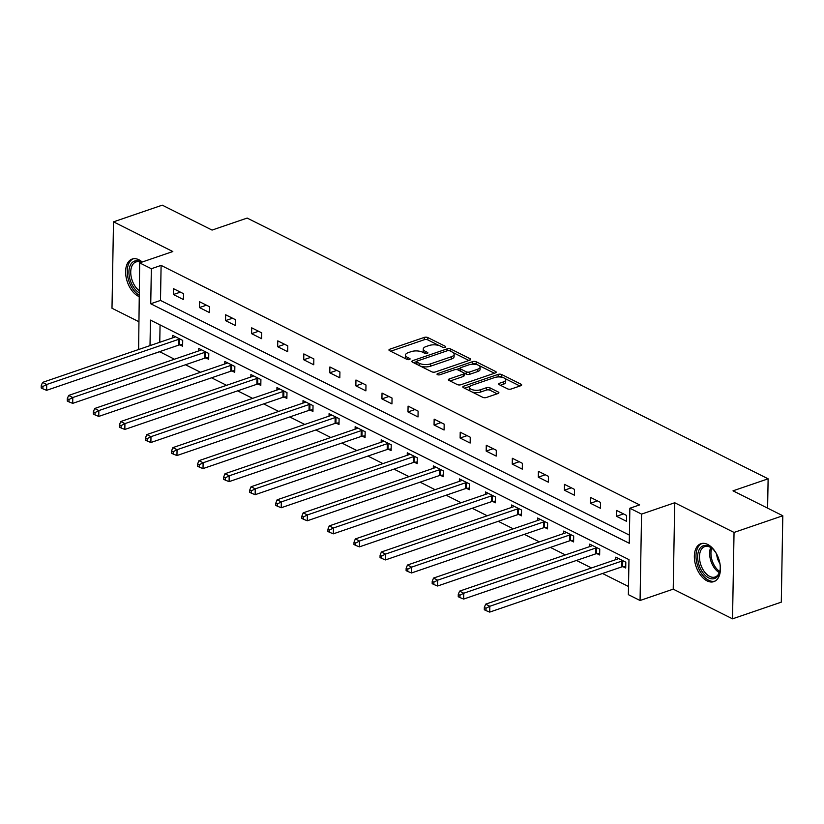 <?xml version="1.0" encoding="UTF-8"?>
<svg xmlns="http://www.w3.org/2000/svg" width="824" height="824" viewBox="0 0 824 824"><rect width="100%" height="100%" fill="white"/><g stroke="black" fill="none" stroke-linecap="round" stroke-linejoin="round"><path stroke-width="1.24" d="M445.073 347.326A1.761 0.731 1 0 0 445.691 346.78A1.761 0.731 1 0 0 445.269 346.296L427.841 337.572A2.524 1.051 1 0 0 424.288 337.407L389.824 349.201A2.524 1.051 1 0 0 388.949 349.973A2.524 1.051 1 0 0 389.556 350.674L406.974 359.398A1.761 0.731 1 0 0 409.466 359.511A1.761 0.731 1 0 0 410.084 358.965A1.761 0.731 1 0 0 409.662 358.481L407.406 357.348A8.065 3.358 1 0 1 405.459 355.113A8.065 3.358 1 0 1 408.282 352.631L411.155 351.642A8.065 3.358 1 0 1 422.527 352.178L424.782 353.3A1.761 0.731 1 0 0 427.275 353.414A1.761 0.731 1 0 0 427.883 352.878A1.761 0.731 1 0 0 427.46 352.384L425.205 351.261A8.065 3.358 1 0 1 423.268 349.016A8.065 3.358 1 0 1 426.09 346.533L428.954 345.555A8.065 3.358 1 0 1 440.335 346.08L442.591 347.213A1.761 0.731 1 0 0 445.073 347.326M707.703 544.458A20.034 11.948 -108.9 0 0 700.894 543.716A20.034 11.948 -108.9 0 0 694.745 561.299A20.034 11.948 -108.9 0 0 707.064 580.889A20.034 11.948 -108.9 0 0 713.872 581.631A20.034 11.948 -108.9 0 0 720.021 564.049A20.034 11.948 -108.9 0 0 707.703 544.458M142.212 262.011A20.034 11.948 -108.9 0 0 138.968 259.797A20.034 11.948 -108.9 0 0 132.159 259.055A20.034 11.948 -108.9 0 0 126.01 276.637A20.034 11.948 -108.9 0 0 138.329 296.228A20.034 11.948 -108.9 0 0 139.071 296.568M507.584 388.856A2.524 1.051 1 0 0 511.137 389.021L520.799 385.714A2.524 1.051 1 0 0 521.685 384.932A2.524 1.051 1 0 0 521.077 384.231L501.723 374.549A2.524 1.051 1 0 0 498.17 374.384L463.706 386.178A2.524 1.051 1 0 0 462.831 386.95A2.524 1.051 1 0 0 463.438 387.651L482.782 397.343A2.524 1.051 1 0 0 486.345 397.508L498.015 393.512A2.524 1.051 1 0 0 498.901 392.729A2.524 1.051 1 0 0 498.293 392.028L490.012 387.888A2.524 1.051 1 0 0 486.459 387.723L480.67 389.701A6.747 2.812 1 0 1 473.44 390.01A6.747 2.812 1 0 1 469.536 387.393A6.747 2.812 1 0 1 471.894 385.313L494.575 377.547A6.747 2.812 1 0 1 501.806 377.238A6.747 2.812 1 0 1 505.709 379.864A6.747 2.812 1 0 1 503.351 381.934L499.571 383.232A2.524 1.051 1 0 0 498.695 384.015A2.524 1.051 1 0 0 499.293 384.705L507.584 388.856M782.8 515.752L781.296 602.148L732.526 618.834L734.04 532.438L782.8 515.752L733.01 490.826L768.123 478.816L247.159 218.072L212.056 230.081L162.266 205.166L113.506 221.852L172.813 251.536L139.658 262.887L151.348 268.737L161.102 265.4L639.62 504.906L629.866 508.243L641.566 514.104L640.063 600.5L628.362 594.65L628.97 559.62L150.452 320.114L150.009 345.617M734.04 532.438L674.722 502.753L641.566 514.104M469.793 360.181A2.524 1.051 1 0 0 470.679 359.408A2.524 1.051 1 0 0 470.071 358.708L450.718 349.016A2.524 1.051 1 0 0 447.164 348.851L412.7 360.654A2.524 1.051 1 0 0 411.825 361.427A2.524 1.051 1 0 0 412.433 362.127L431.786 371.809A2.524 1.051 1 0 0 435.34 371.974L469.793 360.181M476.221 361.788L495.574 371.469A2.524 1.051 1 0 1 496.182 372.17A2.524 1.051 1 0 1 495.296 372.942L460.843 384.746A2.524 1.051 1 0 1 457.279 384.571L448.998 380.431A2.524 1.051 1 0 1 448.4 379.73A2.524 1.051 1 0 1 449.276 378.958L463.253 374.168A2.524 1.051 1 0 0 464.128 373.396A2.524 1.051 1 0 0 463.531 372.695L458.031 369.945A2.524 1.051 1 0 0 454.477 369.78L439.923 374.755A1.761 0.731 1 0 1 438.038 374.838A1.761 0.731 1 0 1 437.019 374.158A1.761 0.731 1 0 1 437.637 373.612L472.667 361.623A2.524 1.051 1 0 1 476.221 361.788L476.179 364.115L478.095 365.073M113.506 221.852L111.992 308.248L138.628 321.587M767.608 508.151L768.123 478.816M161.102 265.4L160.495 300.43L629.402 535.126M173.4 294.529L183.433 299.545L183.536 293.704L173.504 288.688L173.4 294.529L180.394 292.139M199.47 307.568L209.492 312.584L209.595 306.755L199.573 301.738L199.47 307.568L206.453 305.179M225.539 320.618L235.561 325.635L235.664 319.794L225.632 314.778L225.539 320.618L232.523 318.229M251.598 333.658L261.62 338.685L261.723 332.844L251.701 327.828L251.598 333.658L258.582 331.269M277.667 346.708L287.689 351.724L287.792 345.884L277.77 340.868L277.667 346.708L284.651 344.319M303.726 359.758L313.748 364.774L313.851 358.934L303.829 353.918L303.726 359.758L310.72 357.358M329.796 372.798L339.818 377.814L339.921 371.984L329.899 366.958L329.796 372.798L336.779 370.409M355.855 385.848L365.887 390.864L365.98 385.024L355.958 380.008L355.855 385.848L362.848 383.459M381.924 398.888L391.946 403.904L392.049 398.074L382.027 393.058L381.924 398.888L388.907 396.498M407.983 411.938L418.015 416.954L418.108 411.114L408.086 406.098L407.983 411.938L414.977 409.549M434.052 424.978L444.074 430.004L444.177 424.164L434.155 419.148L434.052 424.978L441.036 422.588M460.111 438.028L470.144 443.044L470.247 437.204L460.214 432.188L460.111 438.028L467.105 435.639M486.181 451.078L496.202 456.094L496.306 450.254L486.284 445.238L486.181 451.078L493.164 448.678M512.24 464.118L522.272 469.134L522.375 463.304L512.343 458.278L512.24 464.118L519.233 461.728M538.309 477.168L548.331 482.184L548.434 476.344L538.412 471.328L538.309 477.168L545.292 474.779M564.378 490.208L574.4 495.224L574.503 489.394L564.471 484.378L564.378 490.208L571.362 487.818M590.437 503.258L600.459 508.274L600.562 502.434L590.54 497.418L590.437 503.258L597.421 500.868M616.506 516.298L626.528 521.324L626.631 515.484L616.61 510.468L616.506 516.298L623.49 513.908M159.599 351.663L174.43 359.223M185.493 364.764L200.49 372.273M211.552 377.804L226.559 385.313M237.621 390.854L252.628 398.363M263.69 403.904L278.687 411.413M289.749 416.944L304.756 424.453M315.819 429.994L330.815 437.503M341.878 443.034L356.885 450.543M367.947 456.084L382.944 463.593M394.006 469.124L409.013 476.632M420.075 482.174L435.072 489.683M446.134 495.224L461.141 502.733M472.204 508.264L487.2 515.773M498.262 521.314L513.27 528.823M524.332 534.354L539.329 541.862M550.391 547.404L565.398 554.913M576.46 560.444L591.467 567.952M602.529 573.494L628.506 586.492M160.062 324.924L159.763 342.279M179.91 344.896L182.619 346.245L182.712 340.405L172.69 335.389L172.649 337.871M205.979 357.935L208.678 359.295L208.781 353.455L198.759 348.439L198.718 350.911M232.038 370.985L234.747 372.335L234.85 366.495L224.818 361.478L224.777 363.961M258.108 384.025L260.806 385.385L260.909 379.545L250.887 374.529L250.846 377.011M284.167 397.075L286.876 398.425L286.979 392.595L276.946 387.568L276.905 390.051M310.236 410.115L312.935 411.475L313.038 405.635L303.016 400.618L302.974 403.101M336.295 423.165L339.004 424.514L339.107 418.685L329.075 413.669L329.034 416.141M362.364 436.215L365.063 437.565L365.166 431.724L355.144 426.708L355.103 429.191M388.423 449.255L391.132 450.615L391.235 444.775L381.213 439.759L381.162 442.231M414.493 462.305L417.191 463.654L417.294 457.814L407.272 452.798L407.231 455.281M440.552 475.345L443.261 476.705L443.363 470.864L433.342 465.848L433.29 468.331M466.621 488.395L469.33 489.744L469.423 483.915L459.401 478.888L459.359 481.371M492.68 501.435L495.389 502.794L495.492 496.954L485.47 491.938L485.418 494.421M518.749 514.485L521.458 515.834L521.551 510.005L511.529 504.988L511.488 507.46M544.819 527.535L547.517 528.884L547.62 523.044L537.598 518.028L537.557 520.511M570.878 540.575L573.586 541.934L573.689 536.094L563.657 531.078L563.616 533.55M596.947 553.625L599.645 554.974L599.748 549.134L589.726 544.118L589.685 546.6M623.006 566.665L625.715 568.024L625.818 562.184L615.786 557.168L615.744 559.651M674.722 502.753L673.218 589.15L732.526 618.834M673.218 589.15L640.063 600.5M159.599 351.797L149.68 355.051M138.617 349.52L139.658 262.887M151.348 268.737L150.74 303.768L629.258 543.274L629.866 508.243M160.495 300.43L150.74 303.768M423.268 349.016L423.227 351.354A8.065 3.358 1 0 0 424.267 353.043M405.459 355.113L405.418 357.451A8.065 3.358 1 0 0 406.469 359.14M439.202 345.617L427.8 339.9A2.524 1.051 1 0 0 424.247 339.735L390.669 351.23M416.491 361.674L413.545 362.684M468.918 360.479L453.118 352.579M449.842 350.839A1.761 0.731 1 0 0 447.36 350.725L417.109 361.077A1.761 0.731 1 0 0 416.491 361.623A1.761 0.731 1 0 0 416.913 362.107L419.292 363.302A8.065 3.358 1 0 0 430.664 363.827L451.346 356.751A8.065 3.358 1 0 0 454.158 354.269A8.065 3.358 1 0 0 452.222 352.033L449.842 350.839M416.491 361.623L416.45 363.961A1.761 0.731 1 0 0 416.522 364.177M420.374 366.103A8.065 3.358 1 0 0 430.622 366.165L430.664 363.827M454.158 354.269L454.117 356.607A8.065 3.358 1 0 1 451.305 359.089L430.622 366.165M478.847 365.454L494.421 373.251M450.12 380.987L463.212 376.506A2.524 1.051 1 0 0 464.097 375.734L464.128 373.396M456.259 369.554L460.122 368.235M471.719 364.27L472.626 363.951L472.667 361.623M477.755 369.204A6.747 2.812 1 0 0 480.114 367.133A6.747 2.812 1 0 0 476.21 364.507A6.747 2.812 1 0 0 468.98 364.816L460.987 367.556A2.524 1.051 1 0 0 460.111 368.328A2.524 1.051 1 0 0 460.709 369.028L466.209 371.779A2.524 1.051 1 0 0 469.762 371.943L477.755 369.204L477.714 371.542A6.747 2.812 1 0 0 480.073 369.461L480.114 367.133M460.111 368.328L460.07 370.666A2.524 1.051 1 0 0 460.225 371.047M477.714 371.542L469.721 374.281A2.524 1.051 1 0 1 466.168 374.117L463.974 373.014M476.179 364.115A2.524 1.051 1 0 0 472.626 363.951M505.709 379.864L505.668 382.192A6.747 2.812 1 0 1 503.31 384.272L500.415 385.272M469.536 387.393L469.495 389.721A6.747 2.812 1 0 0 470.308 391.091M472.152 392.018A6.747 2.812 1 0 0 480.629 392.039L480.67 389.701M497.14 393.81L489.971 390.226A2.524 1.051 1 0 0 486.418 390.061L480.629 392.039M503.052 377.567L501.682 376.887A2.524 1.051 1 0 0 498.129 376.723L497.315 377.001M470.071 386.322L464.551 388.207M519.923 386.013L504.896 378.494M175.399 336.748L175.213 336.892A2.565 1.071 -179 0 1 174.606 337.201L42.549 382.398L46.731 384.489L46.628 390.318L178.674 345.132A2.565 1.071 -179 0 1 179.529 344.937L182.64 344.545M42.91 386.477L41.241 385.642L41.2 387.98L42.869 388.815L42.91 386.477L46.731 384.489L178.777 339.292A2.565 1.071 -179 0 1 179.632 339.107L180.013 339.055M41.241 385.642L42.549 382.398M46.628 390.318L42.869 388.815M139.132 292.798A17.335 10.341 71.1 0 1 130.305 280.469A17.335 10.341 71.1 0 1 130.841 264.247A17.335 10.341 71.1 0 1 141.46 262.269M141.1 262.392A16.058 9.579 -108.9 0 0 135.981 261.96A16.058 9.579 -108.9 0 0 132.005 279.913A16.058 9.579 -108.9 0 0 139.174 290.656M133.509 258.736A19.91 11.876 -108.9 0 0 128.832 280.912A19.91 11.876 -108.9 0 0 139.091 295.147M719.785 562.771A17.335 10.341 71.1 0 1 719.98 570.63A17.335 10.341 71.1 0 1 708.671 577.902A17.335 10.341 71.1 0 1 697.671 556.499A17.335 10.341 71.1 0 1 709.217 546.384A17.335 10.341 71.1 0 1 712.461 548.681A17.335 10.341 71.1 0 1 717.127 555.005M712.822 549.021A16.058 9.579 -108.9 0 0 710.175 547.218A16.058 9.579 -108.9 0 0 704.726 546.621A16.058 9.579 -108.9 0 0 699.792 560.701A16.058 9.579 -108.9 0 0 709.67 576.398A16.058 9.579 -108.9 0 0 715.119 576.996A16.058 9.579 -108.9 0 0 720.052 570.136M716.746 554.294A11.433 6.819 -108.9 0 0 719.919 563.564M702.244 543.397A19.91 11.876 -108.9 0 0 696.424 560.99A19.91 11.876 -108.9 0 0 708.63 580.24A19.91 11.876 -108.9 0 0 715.139 581.064M201.458 349.788L201.272 349.932A2.565 1.071 -179 0 1 200.665 350.241L68.619 395.438L72.8 397.529L72.697 403.369L204.743 358.172A2.565 1.071 -179 0 1 205.588 357.987L208.709 357.595M68.979 399.527L67.3 398.682L67.269 401.02L68.938 401.854L68.979 399.527L72.8 397.529L204.846 352.332A2.565 1.071 -179 0 1 205.691 352.147L206.072 352.095M67.3 398.682L68.619 395.438M72.697 403.369L68.938 401.854M227.527 362.838L227.342 362.982A2.565 1.071 -179 0 1 226.734 363.291L94.688 408.488L98.859 410.579L98.756 416.419L230.802 371.222A2.565 1.071 -179 0 1 231.657 371.027L234.778 370.635M95.038 412.567L93.37 411.732L93.328 414.07L94.997 414.905L95.038 412.567L98.859 410.579L230.905 365.382A2.565 1.071 -179 0 1 231.76 365.197L232.141 365.145M93.37 411.732L94.688 408.488M98.756 416.419L94.997 414.905M253.586 375.878L253.401 376.032A2.565 1.071 -179 0 1 252.793 376.341L120.747 421.528L124.929 423.618L124.826 429.459L256.872 384.262A2.565 1.071 -179 0 1 257.716 384.077L260.837 383.685M121.107 425.617L119.439 424.782L119.398 427.11L121.066 427.944L121.107 425.617L124.929 423.618L256.975 378.432A2.565 1.071 -179 0 1 257.819 378.237L258.211 378.195M119.439 424.782L120.747 421.528M124.826 429.459L121.066 427.944M279.655 388.928L279.47 389.072A2.565 1.071 -179 0 1 278.862 389.381L146.816 434.578L150.988 436.668L150.885 442.509L282.931 397.312A2.565 1.071 -179 0 1 283.786 397.127L286.906 396.725M147.166 438.656L145.498 437.822L145.457 440.16L147.125 440.995L147.166 438.656L150.988 436.668L283.034 391.472A2.565 1.071 -179 0 1 283.889 391.287L284.27 391.235M145.498 437.822L146.816 434.578M150.885 442.509L147.125 440.995M305.714 401.968L305.529 402.122A2.565 1.071 -179 0 1 304.921 402.431L172.875 447.617L177.057 449.708L176.954 455.548L309 410.362A2.565 1.071 -179 0 1 309.845 410.167L312.966 409.775M173.236 451.707L171.567 450.872L171.526 453.2L173.195 454.045L173.236 451.707L177.057 449.708L309.103 404.522A2.565 1.071 -179 0 1 309.948 404.327L310.339 404.285M171.567 450.872L172.875 447.617M176.954 455.548L173.195 454.045M331.784 415.018L331.598 415.162A2.565 1.071 -179 0 1 330.991 415.471L198.945 460.668L203.116 462.758L203.013 468.599L335.059 423.402A2.565 1.071 -179 0 1 335.914 423.217L339.035 422.825M199.295 464.746L197.626 463.912L197.585 466.25L199.254 467.084L199.295 464.746L203.116 462.758L335.162 417.562A2.565 1.071 -179 0 1 336.017 417.377L336.398 417.325M197.626 463.912L198.945 460.668M203.013 468.599L199.254 467.084M357.853 428.068L357.657 428.212A2.565 1.071 -179 0 1 357.049 428.521L225.004 473.718L229.185 475.808L229.082 481.638L361.128 436.452A2.565 1.071 -179 0 1 361.973 436.257L365.094 435.865M225.364 477.796L223.695 476.962L223.654 479.3L225.323 480.135L225.364 477.796L229.185 475.808L361.231 430.612A2.565 1.071 -179 0 1 362.076 430.427L362.467 430.375M223.695 476.962L225.004 473.718M229.082 481.638L225.323 480.135M383.912 441.108L383.727 441.252A2.565 1.071 -179 0 1 383.119 441.561L251.073 486.757L255.244 488.848L255.141 494.688L387.198 449.492A2.565 1.071 -179 0 1 388.042 449.307L391.163 448.915M251.423 490.847L249.754 490.002L249.713 492.34L251.392 493.174L251.423 490.847L255.244 488.848L387.29 443.652A2.565 1.071 -179 0 1 388.145 443.466L388.526 443.415M249.754 490.002L251.073 486.757M255.141 494.688L251.392 493.174M409.981 454.158L409.786 454.302A2.565 1.071 -179 0 1 409.178 454.611L277.132 499.808L281.314 501.898L281.211 507.738L413.257 462.542A2.565 1.071 -179 0 1 414.112 462.346L417.222 461.955M277.492 503.886L275.824 503.052L275.783 505.39L277.451 506.224L277.492 503.886L281.314 501.898L413.36 456.702A2.565 1.071 -179 0 1 414.204 456.517L414.596 456.465M275.824 503.052L277.132 499.808M281.211 507.738L277.451 506.224M436.04 467.198L435.855 467.352A2.565 1.071 -179 0 1 435.247 467.661L303.201 512.847L307.373 514.938L307.27 520.778L439.326 475.582A2.565 1.071 -179 0 1 440.171 475.397L443.291 475.005M303.562 516.936L301.883 516.102L301.841 518.43L303.52 519.264L303.562 516.936L307.373 514.938L439.429 469.752A2.565 1.071 -179 0 1 440.274 469.556L440.655 469.515M301.883 516.102L303.201 512.847M307.27 520.778L303.52 519.264M462.109 480.248L461.924 480.392A2.565 1.071 -179 0 1 461.316 480.701L329.26 525.897L333.442 527.988L333.339 533.828L465.385 488.632A2.565 1.071 -179 0 1 466.24 488.447L469.35 488.045M329.621 529.976L327.952 529.142L327.911 531.48L329.579 532.314L329.621 529.976L333.442 527.988L465.488 482.792A2.565 1.071 -179 0 1 466.333 482.607L466.724 482.555M327.952 529.142L329.26 525.897M333.339 533.828L329.579 532.314M488.168 493.288L487.983 493.442A2.565 1.071 -179 0 1 487.375 493.751L355.329 538.937L359.501 541.028L359.408 546.868L491.454 501.682A2.565 1.071 -179 0 1 492.299 501.486L495.42 501.095M355.69 543.026L354.011 542.192L353.97 544.52L355.649 545.364L355.69 543.026L359.501 541.028L491.557 495.842A2.565 1.071 -179 0 1 492.402 495.646L492.783 495.605M354.011 542.192L355.329 538.937M359.408 546.868L355.649 545.364M514.238 506.338L514.052 506.482A2.565 1.071 -179 0 1 513.445 506.791L381.388 551.987L385.57 554.078L385.467 559.918L517.513 514.722A2.565 1.071 -179 0 1 518.368 514.537L521.479 514.145M381.749 556.066L380.08 555.232L380.039 557.57L381.708 558.404L381.749 556.066L385.57 554.078L517.616 508.882A2.565 1.071 -179 0 1 518.471 508.696L518.852 508.645M380.08 555.232L381.388 551.987M385.467 559.918L381.708 558.404M540.297 519.388L540.111 519.532A2.565 1.071 -179 0 1 539.504 519.841L407.458 565.037L411.639 567.128L411.537 572.958L543.582 527.772A2.565 1.071 -179 0 1 544.427 527.576L547.548 527.185M407.818 569.116L406.139 568.282L406.108 570.62L407.777 571.454L407.818 569.116L411.639 567.128L543.686 521.932A2.565 1.071 -179 0 1 544.53 521.746L544.911 521.695M406.139 568.282L407.458 565.037M411.537 572.958L407.777 571.454M566.366 532.428L566.181 532.572A2.565 1.071 -179 0 1 565.573 532.891L433.527 578.077L437.699 580.168L437.596 586.008L569.641 540.812A2.565 1.071 -179 0 1 570.496 540.626L573.617 540.235M433.877 582.166L432.209 581.322L432.167 583.66L433.836 584.494L433.877 582.166L437.699 580.168L569.745 534.972A2.565 1.071 -179 0 1 570.599 534.786L570.981 534.735M432.209 581.322L433.527 578.077M437.596 586.008L433.836 584.494M592.425 545.478L592.24 545.622A2.565 1.071 -179 0 1 591.632 545.931L459.586 591.127L463.768 593.218L463.665 599.058L595.711 553.862A2.565 1.071 -179 0 1 596.555 553.666L599.676 553.275M459.947 595.206L458.278 594.372L458.237 596.71L459.905 597.544L459.947 595.206L463.768 593.218L595.814 548.022A2.565 1.071 -179 0 1 596.658 547.836L597.05 547.785M458.278 594.372L459.586 591.127M463.665 599.058L459.905 597.544M618.494 558.518L618.309 558.672A2.565 1.071 -179 0 1 617.701 558.981L485.655 604.167L489.827 606.258L489.724 612.098L621.77 566.902A2.565 1.071 -179 0 1 622.625 566.716L625.746 566.325M486.006 608.256L484.337 607.422L484.296 609.75L485.964 610.584L486.006 608.256L489.827 606.258L621.873 561.072A2.565 1.071 -179 0 1 622.728 560.876L623.109 560.835M484.337 607.422L485.655 604.167M489.724 612.098L485.964 610.584M445.248 347.254L445.269 346.296M409.641 359.439L409.662 358.481M427.45 353.352L427.46 352.384M425.174 353.445L425.205 351.261M407.365 359.542L407.406 357.348M389.793 350.797L389.824 349.201M424.247 339.735L424.288 337.407M427.8 339.9L427.841 337.572M412.68 362.251L412.7 360.654M447.133 350.797L447.164 348.851M450.677 351.261L450.718 349.016M470.051 360.088L470.071 358.708M416.872 364.352L416.913 362.107M419.251 365.537L419.292 363.302M451.305 359.089L451.346 356.751M495.554 372.85L495.574 371.469M449.245 380.554L449.276 378.958M463.212 376.506L463.253 374.168M437.616 374.714L437.637 373.612M460.678 371.264L460.709 369.028M466.168 374.117L466.209 371.779M469.721 374.281L469.762 371.943M499.54 384.829L499.571 383.232M503.31 384.272L503.351 381.934M486.418 390.061L486.459 387.723M489.971 390.226L490.012 387.888M498.273 393.409L498.293 392.028M463.685 387.774L463.706 386.178M498.129 376.723L498.17 374.384M501.682 376.887L501.723 374.549M521.056 385.611L521.077 384.231M178.674 345.132L178.777 339.292M179.529 344.937L179.632 339.107M719.311 572.649A16.058 9.579 71.1 0 1 710.7 547.496M711.73 548.156A15.522 9.26 -108.9 0 0 719.712 571.485M204.743 358.172L204.846 352.332M205.588 357.987L205.691 352.147M230.802 371.222L230.905 365.382M231.657 371.027L231.76 365.197M256.872 384.262L256.975 378.432M257.716 384.077L257.819 378.237M282.931 397.312L283.034 391.472M283.786 397.127L283.889 391.287M309 410.362L309.103 404.522M309.845 410.167L309.948 404.327M335.059 423.402L335.162 417.562M335.914 423.217L336.017 417.377M361.128 436.452L361.231 430.612M361.973 436.257L362.076 430.427M387.198 449.492L387.29 443.652M388.042 449.307L388.145 443.466M413.257 462.542L413.36 456.702M414.112 462.346L414.204 456.517M439.326 475.582L439.429 469.752M440.171 475.397L440.274 469.556M465.385 488.632L465.488 482.792M466.24 488.447L466.333 482.607M491.454 501.682L491.557 495.842M492.299 501.486L492.402 495.646M517.513 514.722L517.616 508.882M518.368 514.537L518.471 508.696M543.582 527.772L543.686 521.932M544.427 527.576L544.53 521.746M569.641 540.812L569.745 534.972M570.496 540.626L570.599 534.786M595.711 553.862L595.814 548.022M596.555 553.666L596.658 547.836M621.77 566.902L621.873 561.072M622.625 566.716L622.728 560.876"/></g></svg>
